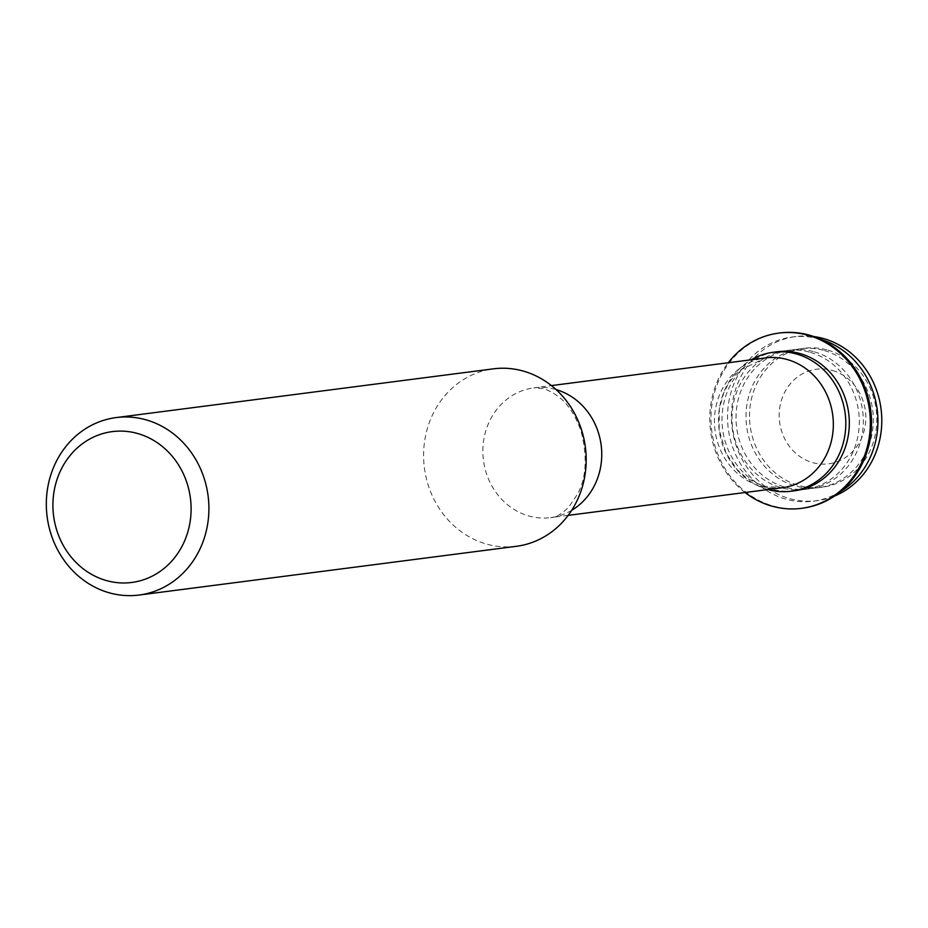 <?xml version="1.0" encoding="UTF-8"?>
<svg xmlns="http://www.w3.org/2000/svg" width="928" height="928" viewBox="0 0 928 928"><rect width="100%" height="100%" fill="white"/><g stroke="black" fill="none" stroke-linecap="round" stroke-linejoin="round"><path stroke-width="0.7" stroke-dasharray="4.64 3.48" d="M516.362 546.302A89.471 81.154 82.6 0 1 486.063 543.936A89.471 81.154 82.6 0 1 423.678 451.24A89.471 81.154 82.6 0 1 493.429 368.834M768.013 489.543A70.052 63.545 82.6 0 1 767.41 489.381A70.052 63.545 82.6 0 1 719.096 429.56A70.052 63.545 82.6 0 1 751.251 359.774M794.635 490.773A70.052 63.545 82.6 0 1 770.913 488.928A70.052 63.545 82.6 0 1 722.077 416.336A70.052 63.545 82.6 0 1 776.69 351.816M801.978 508.277A88.357 80.144 82.6 0 1 772.641 505.864A88.357 80.144 82.6 0 1 711.034 414.642A88.357 80.144 82.6 0 1 779.334 333.036M810.399 352.385A70.052 63.545 82.6 0 1 859.235 424.966A70.052 63.545 82.6 0 1 804.622 489.485A70.052 63.545 82.6 0 1 780.912 487.629A70.052 63.545 82.6 0 1 732.064 415.048A70.052 63.545 82.6 0 1 786.677 350.529A70.052 63.545 82.6 0 1 810.399 352.385M814.413 351.863A70.052 63.545 82.6 0 1 863.26 424.444A70.052 63.545 82.6 0 1 808.648 488.963A70.052 63.545 82.6 0 1 784.926 487.119A70.052 63.545 82.6 0 1 736.09 414.526A70.052 63.545 82.6 0 1 790.691 350.007A70.052 63.545 82.6 0 1 814.413 351.863M840.501 491.562A82.766 75.064 82.6 0 1 813.334 501.166A82.766 75.064 82.6 0 1 785.32 498.986A82.766 75.064 82.6 0 1 727.61 413.227A82.766 75.064 82.6 0 1 792.129 337.015A82.766 75.064 82.6 0 1 820.155 339.196A82.766 75.064 82.6 0 1 820.839 339.404M834.434 496.097A82.766 75.064 82.6 0 1 817.208 500.668A82.766 75.064 82.6 0 1 789.183 498.487A82.766 75.064 82.6 0 1 731.484 412.728A82.766 75.064 82.6 0 1 795.992 336.516A82.766 75.064 82.6 0 1 813.821 336.562M824.412 350.575A70.052 63.545 82.6 0 1 873.248 423.156A70.052 63.545 82.6 0 1 818.635 487.676A70.052 63.545 82.6 0 1 794.913 485.82A70.052 63.545 82.6 0 1 746.077 413.238A70.052 63.545 82.6 0 1 800.69 348.719A70.052 63.545 82.6 0 1 824.412 350.575M827.904 350.123A70.052 63.545 82.6 0 1 876.751 422.704A70.052 63.545 82.6 0 1 822.138 487.223A70.052 63.545 82.6 0 1 798.416 485.367A70.052 63.545 82.6 0 1 749.58 412.786A70.052 63.545 82.6 0 1 804.193 348.267A70.052 63.545 82.6 0 1 827.904 350.123M832.544 370.504A47.688 43.256 82.6 0 1 864.652 428.713A47.688 43.256 82.6 0 1 812.464 462.573A47.688 43.256 82.6 0 1 780.355 404.364A47.688 43.256 82.6 0 1 832.544 370.504M745.045 492.513A88.357 80.144 82.6 0 1 728.271 362.744M571.683 510.319A65.424 59.346 82.6 0 1 550.687 517.627A65.424 59.346 82.6 0 1 528.531 515.898A65.424 59.346 82.6 0 1 482.92 448.108A65.424 59.346 82.6 0 1 533.925 387.846A65.424 59.346 82.6 0 1 556.081 389.574A65.424 59.346 82.6 0 1 556.081 389.586M782.269 487.71A65.424 59.346 82.6 0 1 760.113 485.982A65.424 59.346 82.6 0 1 714.502 418.192A65.424 59.346 82.6 0 1 765.496 357.93L738.56 370.898L729.048 382.44L723.736 392.822L719.304 409.248L719.142 429.803L726.009 453.05L736.948 469.382L746.785 478.187L763.118 486.179L782.269 487.71M568.18 515.365L550.687 517.627C555.292 517.743 561.278 514.274 568.655 507.245L577.564 494.079C586.357 477.746 587.528 456.82 581.102 431.311C573.156 408.993 562.519 395.838 544.075 388.751L533.925 387.846L551.406 385.596M804.622 489.485L808.648 488.963M813.334 501.166L817.208 500.668M818.635 487.676L822.138 487.223M800.69 348.719L804.193 348.267M792.129 337.015L795.992 336.516M786.677 350.529L790.691 350.007"/><path stroke-width="1.39" d="M106.001 580.452A76.05 68.985 -97.4 0 0 189.231 526.454A76.05 68.985 -97.4 0 0 138.017 433.62A76.05 68.985 -97.4 0 0 54.787 487.618A76.05 68.985 -97.4 0 0 106.001 580.452M146.438 419.943A89.471 81.154 82.6 0 1 208.823 512.65A89.471 81.154 82.6 0 1 139.072 595.045A89.471 81.154 82.6 0 1 108.785 592.679A89.471 81.154 82.6 0 1 46.4 499.983A89.471 81.154 82.6 0 1 116.151 417.577A89.471 81.154 82.6 0 1 146.438 419.943M116.151 417.577L493.429 368.834A89.471 81.154 82.6 0 1 523.728 371.2A89.471 81.154 82.6 0 1 586.102 463.907A89.471 81.154 82.6 0 1 516.362 546.302L139.072 595.045M751.251 359.774A70.052 63.545 82.6 0 1 773.186 352.269A70.052 63.545 82.6 0 1 796.908 354.125A70.052 63.545 82.6 0 1 845.744 426.706A70.052 63.545 82.6 0 1 791.132 491.225A70.052 63.545 82.6 0 1 768.013 489.543M773.186 352.269L776.69 351.816A70.052 63.545 82.6 0 1 800.412 353.672A70.052 63.545 82.6 0 1 849.248 426.254A70.052 63.545 82.6 0 1 794.635 490.773L791.132 491.225M728.271 362.744A88.357 80.144 82.6 0 1 778.754 333.106A88.357 80.144 82.6 0 1 808.671 335.437A88.357 80.144 82.6 0 1 870.267 426.984A88.357 80.144 82.6 0 1 801.398 508.347A88.357 80.144 82.6 0 1 771.481 506.015A88.357 80.144 82.6 0 1 745.045 492.513M779.334 333.036A88.357 80.144 82.6 0 1 779.914 332.955A88.357 80.144 82.6 0 1 809.842 335.286A88.357 80.144 82.6 0 1 871.438 426.834A88.357 80.144 82.6 0 1 802.558 508.196A88.357 80.144 82.6 0 1 801.978 508.277M820.839 339.404A82.766 75.064 82.6 0 1 877.18 409.468A82.766 75.064 82.6 0 1 840.501 491.562M813.821 336.562A82.766 75.064 82.6 0 1 824.018 338.697A82.766 75.064 82.6 0 1 881.6 414.642A82.766 75.064 82.6 0 1 834.434 496.097M556.081 389.586A65.424 59.346 82.6 0 1 601.158 445.138A65.424 59.346 82.6 0 1 571.683 510.319M551.406 385.596L765.496 357.93A65.424 59.346 82.6 0 1 787.652 359.658A65.424 59.346 82.6 0 1 833.274 427.448A65.424 59.346 82.6 0 1 782.269 487.71L568.18 515.365M801.398 508.347L802.558 508.196M778.754 333.106L779.914 332.955"/></g></svg>
